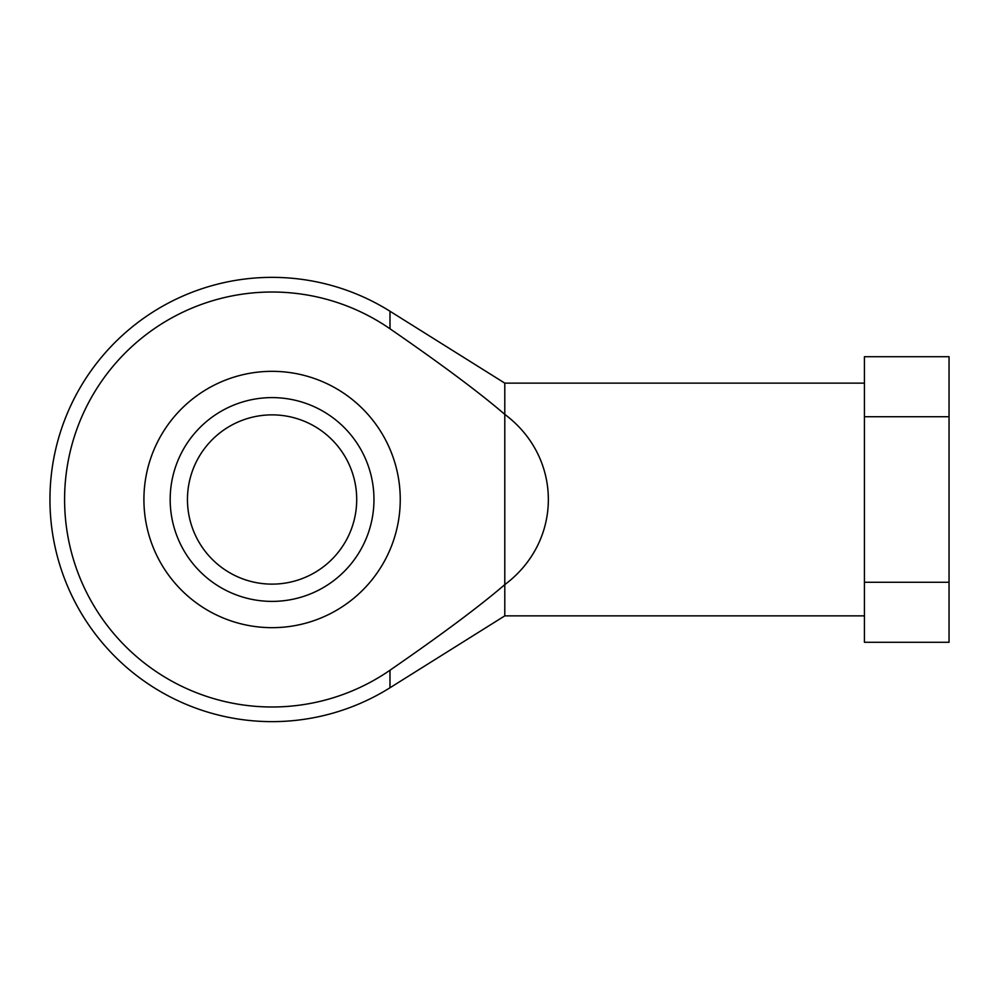 <?xml version="1.0" encoding="UTF-8"?>
<svg xmlns="http://www.w3.org/2000/svg" width="999" height="999" viewBox="0 0 999 999"><rect width="100%" height="100%" fill="white"/><g stroke="black" fill="none" stroke-linecap="round" stroke-linejoin="round"><path stroke-width="1.5" d="M187.462 499.5A84.615 84.615 0 0 0 314.385 572.789A84.615 84.615 0 0 0 314.385 426.211A84.615 84.615 0 0 0 187.462 499.5M389.985 311.238A222.128 222.128 0 0 0 49.95 499.5A222.128 222.128 0 0 0 389.985 687.762L389.985 670.229A207.48 207.48 0 0 1 116.796 361.9A207.48 207.48 0 0 1 389.985 328.771C441.371 364.21 479.632 392.744 504.795 414.385L504.795 584.615C562.874 541.271 562.874 457.729 504.795 414.385L504.795 383.141L389.985 311.238L389.985 328.771M389.985 670.229C441.371 634.79 479.632 606.256 504.795 584.615L504.795 615.859L389.985 687.762M400.249 499.5A128.159 128.159 0 0 0 207.992 388.511A128.159 128.159 0 0 0 207.992 610.489A128.159 128.159 0 0 0 400.249 499.5M864.435 582.28L864.435 356.705L949.05 356.705L949.05 582.28L864.435 582.28L864.435 642.295L949.05 642.295L949.05 582.28M949.05 416.72L864.435 416.72M170.18 499.5A101.91 101.91 0 0 0 323.027 587.749A101.91 101.91 0 0 0 323.027 411.251A101.91 101.91 0 0 0 170.18 499.5M864.435 383.141L504.795 383.141M864.435 615.859L504.795 615.859"/></g></svg>
